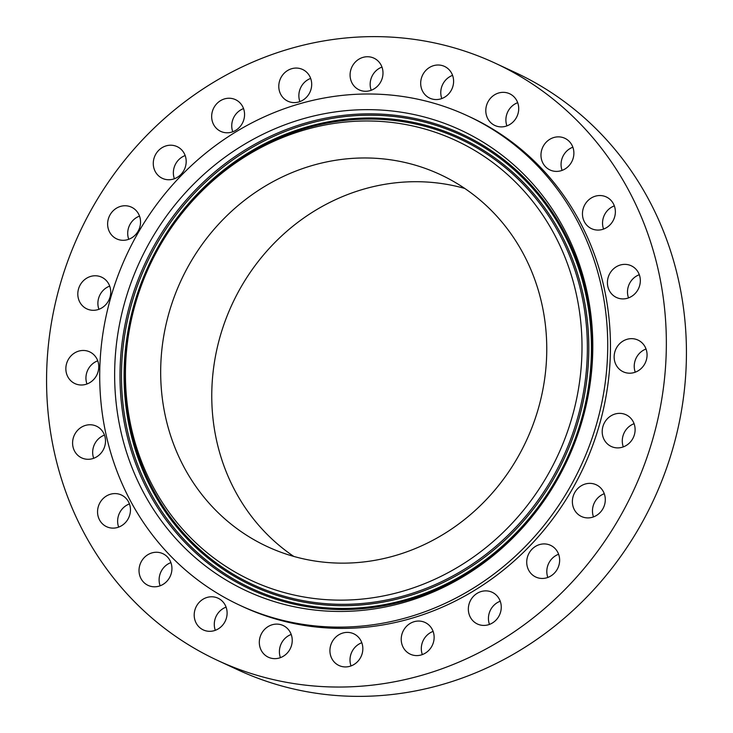 <?xml version="1.0" encoding="UTF-8"?>
<svg xmlns="http://www.w3.org/2000/svg" width="733" height="733" viewBox="0 0 733 733"><rect width="100%" height="100%" fill="white"/><g stroke="black" fill="none" stroke-linecap="round" stroke-linejoin="round"><path stroke-width="1.1" d="M109.693 286.108A17.491 16.227 -65.1 0 0 98.918 309.299M90.965 276.341A17.491 16.227 -65.1 0 0 77.945 291.761A17.491 16.227 -65.1 0 0 86.888 308.895A17.491 16.227 -65.1 0 0 97.553 309.738A17.491 16.227 -65.1 0 0 110.582 294.318A17.491 16.227 -65.1 0 0 101.63 277.175A17.491 16.227 -65.1 0 0 90.965 276.341M660.085 278.632A329.3 305.542 -65.1 0 0 495.242 63.203A329.3 305.542 -65.1 0 0 167.939 115.466A329.3 305.542 -65.1 0 0 52.831 445.032A329.3 305.542 -65.1 0 0 217.674 660.46A329.3 305.542 -65.1 0 0 544.976 608.207A329.3 305.542 -65.1 0 0 660.085 278.632M217.674 660.46L237.758 669.797A329.3 305.542 -65.1 0 0 565.061 617.534A329.3 305.542 -65.1 0 0 680.169 287.968A329.3 305.542 -65.1 0 0 515.326 72.54L495.242 63.203M164.577 412.386A205.139 190.333 -65.1 0 0 267.261 546.589A205.139 190.333 -65.1 0 0 471.154 514.035A205.139 190.333 -65.1 0 0 542.86 308.73A205.139 190.333 -65.1 0 0 440.176 174.527A205.139 190.333 -65.1 0 0 236.283 207.082A205.139 190.333 -65.1 0 0 164.577 412.386M464.768 188.445A205.139 190.333 -65.1 0 0 215.667 436.135A205.139 190.333 -65.1 0 0 293.759 556.411M602.59 292.366A269.918 250.439 -65.1 0 0 467.471 115.787A269.918 250.439 -65.1 0 0 199.193 158.621A269.918 250.439 -65.1 0 0 104.846 428.75A269.918 250.439 -65.1 0 0 239.966 605.339A269.918 250.439 -65.1 0 0 508.244 562.504A269.918 250.439 -65.1 0 0 602.59 292.366M239.966 605.339L242.705 606.612A269.918 250.439 -65.1 0 0 510.974 563.778A269.918 250.439 -65.1 0 0 605.33 293.64A269.918 250.439 -65.1 0 0 470.21 117.051L467.471 115.787M74.958 352.747A17.491 16.227 -65.1 0 0 65.851 368.717A17.491 16.227 -65.1 0 0 74.94 383.597A17.491 16.227 -65.1 0 0 89.664 382.718A17.491 16.227 -65.1 0 0 98.772 366.757A17.491 16.227 -65.1 0 0 89.683 351.877A17.491 16.227 -65.1 0 0 74.958 352.747M78.129 429.776A17.491 16.227 -65.1 0 0 81.675 457.887A17.491 16.227 -65.1 0 0 99.963 454.277A17.491 16.227 -65.1 0 0 96.417 426.166A17.491 16.227 -65.1 0 0 78.129 429.776M100.274 502.178A17.491 16.227 -65.1 0 0 106.633 526.715A17.491 16.227 -65.1 0 0 127.734 519.541A17.491 16.227 -65.1 0 0 121.376 494.995A17.491 16.227 -65.1 0 0 100.274 502.178M139.866 565.006A17.491 16.227 -65.1 0 0 148.112 585.392A17.491 16.227 -65.1 0 0 171.091 574.049A17.491 16.227 -65.1 0 0 162.854 553.672A17.491 16.227 -65.1 0 0 139.866 565.006M194.227 613.997A17.491 16.227 -65.1 0 0 203.288 629.913A17.491 16.227 -65.1 0 0 227.083 614.107A17.491 16.227 -65.1 0 0 218.031 598.192A17.491 16.227 -65.1 0 0 194.227 613.997M259.647 645.8A17.491 16.227 -65.1 0 0 268.397 657.244A17.491 16.227 -65.1 0 0 285.778 654.468A17.491 16.227 -65.1 0 0 291.899 636.959A17.491 16.227 -65.1 0 0 283.14 625.515A17.491 16.227 -65.1 0 0 265.758 628.291A17.491 16.227 -65.1 0 0 259.647 645.8M331.655 658.252A17.491 16.227 -65.1 0 0 339.012 665.518A17.491 16.227 -65.1 0 0 358.016 661.166A17.491 16.227 -65.1 0 0 361.103 641.073A17.491 16.227 -65.1 0 0 353.755 633.798A17.491 16.227 -65.1 0 0 334.752 638.159A17.491 16.227 -65.1 0 0 331.655 658.252M405.358 650.501A17.491 16.227 -65.1 0 0 410.306 654.184A17.491 16.227 -65.1 0 0 430.729 648.045A17.491 16.227 -65.1 0 0 429.996 626.147A17.491 16.227 -65.1 0 0 425.048 622.464A17.491 16.227 -65.1 0 0 404.625 628.602A17.491 16.227 -65.1 0 0 405.358 650.501M475.726 623.077A17.491 16.227 -65.1 0 0 477.43 624.012A17.491 16.227 -65.1 0 0 499.054 615.922A17.491 16.227 -65.1 0 0 493.877 593.217A17.491 16.227 -65.1 0 0 492.173 592.282A17.491 16.227 -65.1 0 0 470.549 600.373A17.491 16.227 -65.1 0 0 475.726 623.077M537.967 577.851A17.491 16.227 -65.1 0 0 558.381 566.884A17.491 16.227 -65.1 0 0 550.556 545.325A17.491 16.227 -65.1 0 0 548.394 544.518A17.491 16.227 -65.1 0 0 527.98 555.486A17.491 16.227 -65.1 0 0 535.814 577.045A17.491 16.227 -65.1 0 0 537.967 577.851M587.839 517.91A17.491 16.227 -65.1 0 0 604.734 504.157A17.491 16.227 -65.1 0 0 596.204 484.77A17.491 16.227 -65.1 0 0 589.827 483.359A17.491 16.227 -65.1 0 0 572.94 497.121A17.491 16.227 -65.1 0 0 581.461 516.499A17.491 16.227 -65.1 0 0 587.839 517.91M621.95 447.322A17.491 16.227 -65.1 0 0 634.97 431.911A17.491 16.227 -65.1 0 0 626.028 414.768A17.491 16.227 -65.1 0 0 615.363 413.925A17.491 16.227 -65.1 0 0 602.334 429.346A17.491 16.227 -65.1 0 0 611.285 446.489A17.491 16.227 -65.1 0 0 621.95 447.322M637.957 370.916A17.491 16.227 -65.1 0 0 647.065 354.955A17.491 16.227 -65.1 0 0 637.976 340.066A17.491 16.227 -65.1 0 0 623.242 340.946A17.491 16.227 -65.1 0 0 614.144 356.907A17.491 16.227 -65.1 0 0 623.233 371.796A17.491 16.227 -65.1 0 0 637.957 370.916M634.787 293.887A17.491 16.227 -65.1 0 0 631.241 265.777A17.491 16.227 -65.1 0 0 612.953 269.387A17.491 16.227 -65.1 0 0 616.499 297.497A17.491 16.227 -65.1 0 0 634.787 293.887M612.641 221.494A17.491 16.227 -65.1 0 0 606.283 196.948A17.491 16.227 -65.1 0 0 585.181 204.122A17.491 16.227 -65.1 0 0 591.54 228.669A17.491 16.227 -65.1 0 0 612.641 221.494M573.041 158.658A17.491 16.227 -65.1 0 0 564.804 138.271A17.491 16.227 -65.1 0 0 541.815 149.614A17.491 16.227 -65.1 0 0 550.062 169.992A17.491 16.227 -65.1 0 0 573.041 158.658M518.689 109.666A17.491 16.227 -65.1 0 0 509.627 93.751A17.491 16.227 -65.1 0 0 485.823 109.565A17.491 16.227 -65.1 0 0 494.885 125.48A17.491 16.227 -65.1 0 0 518.689 109.666M453.269 77.863A17.491 16.227 -65.1 0 0 444.519 66.419A17.491 16.227 -65.1 0 0 427.128 69.195A17.491 16.227 -65.1 0 0 421.017 86.705A17.491 16.227 -65.1 0 0 429.776 98.149A17.491 16.227 -65.1 0 0 447.157 95.372A17.491 16.227 -65.1 0 0 453.269 77.863M381.261 65.411A17.491 16.227 -65.1 0 0 373.903 58.145A17.491 16.227 -65.1 0 0 354.9 62.507A17.491 16.227 -65.1 0 0 351.813 82.591A17.491 16.227 -65.1 0 0 359.161 89.866A17.491 16.227 -65.1 0 0 378.164 85.504A17.491 16.227 -65.1 0 0 381.261 65.411M307.558 73.163A17.491 16.227 -65.1 0 0 302.61 69.479A17.491 16.227 -65.1 0 0 282.187 75.618A17.491 16.227 -65.1 0 0 282.92 97.516A17.491 16.227 -65.1 0 0 287.867 101.2A17.491 16.227 -65.1 0 0 308.291 95.061A17.491 16.227 -65.1 0 0 307.558 73.163M237.19 100.586A17.491 16.227 -65.1 0 0 235.485 99.651A17.491 16.227 -65.1 0 0 213.862 107.742A17.491 16.227 -65.1 0 0 219.039 130.447A17.491 16.227 -65.1 0 0 220.743 131.381A17.491 16.227 -65.1 0 0 242.357 123.291A17.491 16.227 -65.1 0 0 237.19 100.586M174.94 145.812A17.491 16.227 -65.1 0 0 154.526 156.789A17.491 16.227 -65.1 0 0 162.359 178.339A17.491 16.227 -65.1 0 0 164.522 179.154A17.491 16.227 -65.1 0 0 184.936 168.178A17.491 16.227 -65.1 0 0 177.102 146.618A17.491 16.227 -65.1 0 0 174.94 145.812M125.068 205.753A17.491 16.227 -65.1 0 0 108.182 219.515A17.491 16.227 -65.1 0 0 116.712 238.894A17.491 16.227 -65.1 0 0 123.089 240.305A17.491 16.227 -65.1 0 0 139.976 226.552A17.491 16.227 -65.1 0 0 131.454 207.164A17.491 16.227 -65.1 0 0 125.068 205.753M646.03 349A17.491 16.227 -65.1 0 0 643.336 350.282A17.491 16.227 -65.1 0 0 635.254 372.19M104.48 435.1A17.491 16.227 -65.1 0 0 98.213 439.113A17.491 16.227 -65.1 0 0 93.696 458.29M639.304 274.71A17.491 16.227 -65.1 0 0 633.037 278.723A17.491 16.227 -65.1 0 0 628.52 297.9M129.429 503.928A17.491 16.227 -65.1 0 0 120.359 511.506A17.491 16.227 -65.1 0 0 118.654 527.119M614.346 205.881A17.491 16.227 -65.1 0 0 605.266 213.459A17.491 16.227 -65.1 0 0 603.571 229.072M170.917 562.605A17.491 16.227 -65.1 0 0 159.959 574.342A17.491 16.227 -65.1 0 0 160.133 585.795M572.867 147.205A17.491 16.227 -65.1 0 0 561.909 158.951A17.491 16.227 -65.1 0 0 562.083 170.395M226.085 607.126A17.491 16.227 -65.1 0 0 214.311 623.334A17.491 16.227 -65.1 0 0 215.31 630.316M517.69 102.684A17.491 16.227 -65.1 0 0 505.917 118.893A17.491 16.227 -65.1 0 0 506.915 125.874M291.203 634.457A17.491 16.227 -65.1 0 0 279.731 655.137A17.491 16.227 -65.1 0 0 280.427 657.638M452.573 75.362A17.491 16.227 -65.1 0 0 441.101 96.041A17.491 16.227 -65.1 0 0 441.797 98.543M361.809 642.731A17.491 16.227 -65.1 0 0 351.034 665.921M381.966 67.079A17.491 16.227 -65.1 0 0 371.191 90.269M433.111 631.397A17.491 16.227 -65.1 0 0 422.336 654.587M310.664 78.413A17.491 16.227 -65.1 0 0 299.889 101.603M500.236 601.225A17.491 16.227 -65.1 0 0 489.461 624.406M243.539 108.594A17.491 16.227 -65.1 0 0 232.764 131.775M558.61 554.258A17.491 16.227 -65.1 0 0 547.835 577.448M185.165 155.552A17.491 16.227 -65.1 0 0 174.39 178.742M604.267 493.712A17.491 16.227 -65.1 0 0 593.492 516.893M139.508 216.107A17.491 16.227 -65.1 0 0 128.733 239.288M634.082 423.701A17.491 16.227 -65.1 0 0 623.307 446.892M97.746 360.81A17.491 16.227 -65.1 0 0 95.043 362.084A17.491 16.227 -65.1 0 0 86.97 384M520.54 529.977A254.058 235.724 -65.1 0 0 524.984 175.499A254.058 235.724 -65.1 0 0 186.897 191.139A254.058 235.724 -65.1 0 0 182.453 545.618A254.058 235.724 -65.1 0 0 520.54 529.977M194.428 198.79A242.596 225.086 -65.1 0 0 190.186 537.271A242.596 225.086 -65.1 0 0 513.008 522.336A242.596 225.086 -65.1 0 0 517.251 183.846A242.596 225.086 -65.1 0 0 194.428 198.79M192.486 195.308A249.724 231.701 114.9 0 1 524.801 179.933A249.724 231.701 114.9 0 1 520.43 528.356A249.724 231.701 114.9 0 1 188.115 543.739A249.724 231.701 114.9 0 1 192.486 195.308M191.377 194.337A250.97 232.865 114.9 0 1 525.359 178.889A250.97 232.865 114.9 0 1 520.971 529.061A250.97 232.865 114.9 0 1 186.988 544.518A250.97 232.865 114.9 0 1 191.377 194.337M194.318 197.168A246.929 229.108 -65.1 0 0 189.994 541.705A246.929 229.108 -65.1 0 0 518.597 526.496A246.929 229.108 -65.1 0 0 522.913 181.967A246.929 229.108 -65.1 0 0 194.318 197.168M517.498 525.534A245.674 227.945 114.9 0 1 190.562 540.661A245.674 227.945 114.9 0 1 194.859 197.873A245.674 227.945 114.9 0 1 521.795 182.746A245.674 227.945 114.9 0 1 517.498 525.534"/></g></svg>

